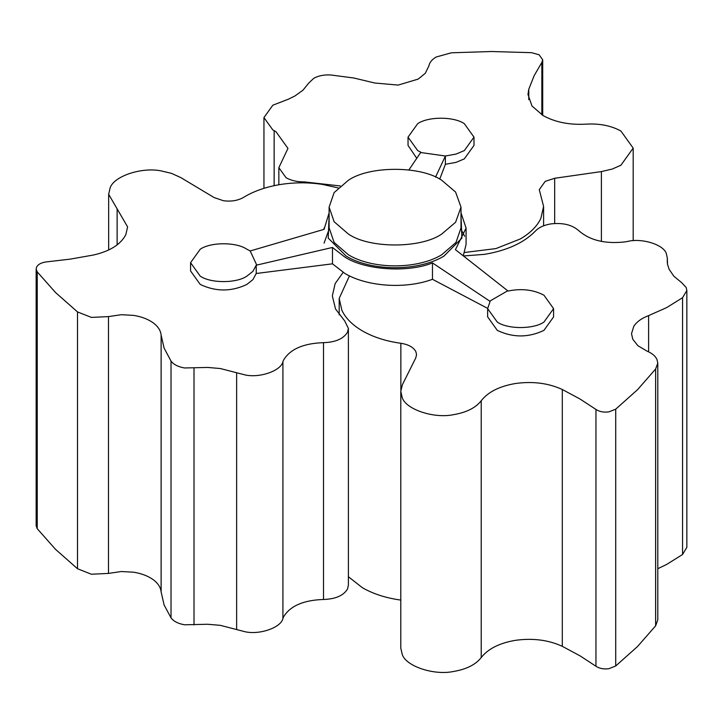 <?xml version="1.0" encoding="UTF-8"?>
<svg xmlns="http://www.w3.org/2000/svg" width="723" height="723" viewBox="0 0 723 723"><rect width="100%" height="100%" fill="white"/><g stroke="black" fill="none" stroke-linecap="round" stroke-linejoin="round"><path stroke-width="1.08" d="M408.893 169.923L420.885 152.21L417.695 150.592L408.034 137.135L417.695 123.669C428.188 116.403 453.836 116.403 464.329 123.669L473.99 137.135L464.329 150.592L456.005 154.089L445.386 156.005L445.386 164.284L439.729 179.141M408.034 137.135L408.034 145.413L416.773 158.319M461.012 212.851L466.082 228.07L455.427 249.67L508.052 291.035C521.446 288.287 533.402 289.67 543.931 295.174L553.583 308.64L553.583 316.927L543.931 330.384C528.386 337.768 512.842 337.768 497.297 330.384L487.636 316.846M487.636 308.369L432.471 279.295C405.495 289.327 367.112 286.751 344.835 273.43L332.472 263.823L256.231 273.493L252.923 279.62L246.868 284.428C231.324 291.812 215.77 291.812 200.235 284.428L190.574 270.971L190.574 262.684L200.235 249.218C210.727 241.961 236.367 241.961 246.868 249.218L250.194 250.962L324.067 229.345L329.11 212.851M324.067 243.154L329.146 229.164M473.99 137.135L473.99 145.413L464.329 158.879L456.005 162.377L445.386 164.284M460.967 229.164L464.654 236.249M466.082 228.07L466.082 244.437L463.28 255.834M420.714 152.517L445.386 156.005M553.583 308.64L543.931 322.096C533.438 329.363 507.79 329.363 497.297 322.096L487.636 308.64L490.122 301.392L432.471 262.919L432.471 279.295M435.544 177.099L445.269 156.313M461.012 215.879L461.898 238.093L443.949 256.096C418.5 271.568 371.613 271.568 346.163 256.096L328.224 238.093L329.11 215.879M489.715 301.175L507.682 290.8M256.231 273.493L256.231 265.205L252.923 271.333L246.868 276.15C236.367 283.407 210.727 283.407 200.235 276.15L190.574 262.684M332.472 263.823L332.472 247.456L256.231 265.205M256.773 265.142L250.194 250.962M332.472 247.456L344.835 257.063C364.916 270.104 407.754 272.969 432.471 262.919M348.423 254.794L334.125 242.44L329.11 227.862L329.11 207.158L334.125 221.726L348.423 234.08C369.408 248.604 420.705 248.604 441.69 234.08L455.58 222.277L461.012 207.158L461.012 227.862L455.987 242.44L441.69 254.794C417.406 269.552 372.707 269.552 348.423 254.794M329.11 207.158L334.125 192.589L348.423 180.235C369.408 165.703 420.705 165.703 441.69 180.235L455.58 192.029L461.012 207.158M648.603 351.839L648.603 315.617L666.678 307.6L682.566 297.686L686.85 290.492L686.154 287.456L681.672 282.675L673.827 276.186L669.137 269.308L667.528 264.347L667.338 258.075L666.308 253.547C663.642 244.51 641.554 237.813 627.447 241.473L625.106 241.88C605.287 244.139 589.832 240.398 578.734 230.646C572.074 224.79 562.783 222.539 550.872 223.904C544.085 225.025 538.96 227.374 535.517 230.935C524.03 242.792 506.977 250.601 484.347 254.36L463.461 255.969M349.444 275.87L339.186 298.445L341.907 310.357C345.639 318.247 352.472 325.097 362.413 330.917C373.222 337.117 386.037 341.229 400.858 343.271L400.858 390.068M400.795 391.324L400.795 648.151L402.223 654.396C405.775 666.226 433.972 675.625 453.493 671.486C466.425 669.299 475.671 664.654 481.22 657.559L481.22 400.741C475.671 407.835 466.425 412.481 453.493 414.677C433.972 418.807 405.775 409.417 402.223 397.587L400.795 391.324L402.431 384.636L415.761 357.93L416.556 354.686L415.861 351.649C413.511 347.275 408.513 344.482 400.858 343.271M481.22 400.741C488.088 391.965 499.521 386.218 515.526 383.497C532.806 381.129 548.395 383.127 562.304 389.507L562.304 646.326L580.09 655.878L595.951 666.254C599.43 668.54 603.732 669.353 608.874 668.703L615.725 665.982L637.523 646.525L655.625 625.838L657.785 619.927L657.785 363.118L655.625 369.019L637.523 389.706L615.725 409.164L608.874 411.884C603.732 412.535 599.43 411.721 595.951 409.435L580.09 399.06L562.304 389.507M648.603 315.617C641.663 318.237 636.737 321.798 633.8 326.272L631.513 333.683L632.788 339.25L637.876 345.702L647.139 351.188C652.029 353.249 655.291 355.96 656.918 359.322L657.785 363.118M481.22 657.559C488.088 648.784 499.521 643.036 515.526 640.316C532.806 637.948 548.395 639.945 562.304 646.326M348.396 576.737L362.413 587.736C373.222 593.926 386.037 598.048 400.858 600.09M657.785 568.703L666.678 564.419L682.566 554.505L686.85 547.311L686.85 290.492M348.396 328.423L347.555 332.101C343.642 338.735 335.626 342.259 323.506 342.666C303.335 343.335 289.995 349.191 283.479 360.235L282.919 361.608L282.919 618.427L283.479 617.053C289.995 606.01 303.335 600.153 323.506 599.475C335.626 599.078 343.642 595.553 347.555 588.92L348.396 585.232L348.396 328.423L344.69 320.904L335.544 309.019L332.336 295.897L335.138 283.615L343.118 272.399M338.147 187.908L322.359 184.392C308.658 182.313 294.966 182.304 281.265 184.365C266.561 186.679 253.981 191.026 243.506 197.406C237.867 200.633 231.17 201.735 223.434 200.723L214.071 197.533L180.669 177.515L171.441 173.348L161.356 170.944C141.835 166.805 113.638 176.204 110.086 188.034L108.658 194.288L127.6 226.886L125.829 234.632C120.75 244.455 109.95 251.252 93.43 255.02L70.203 259.132L46.715 261.871C41.554 262.476 38.174 264.22 36.575 267.112L36.15 268.965L37.235 271.893L37.235 528.712L55.526 549.344L77.506 568.739L91.396 574.234L108.495 573.411L121.356 571.522L133.574 572.2C141.139 573.411 147.456 575.743 152.535 579.195C157.786 582.901 160.651 587.148 161.121 591.929L164.112 604.97L171.026 617.876C173.683 621.391 178.201 623.696 184.582 624.789L207.646 624.256L220.316 625.35L245.377 631.812C260.253 635.002 281.346 627.302 282.919 618.427M236.638 629.561L236.638 372.743L220.316 368.531L207.646 367.438L184.582 367.971C178.201 366.877 173.683 364.582 171.026 361.057L164.112 348.152L161.121 335.111C160.651 330.33 157.786 326.082 152.535 322.377C147.456 318.924 141.139 316.593 133.574 315.382L121.356 314.704L108.495 316.593L91.396 317.415L77.506 311.92L55.526 292.526L37.235 271.893M236.638 372.743L245.377 374.993C260.253 378.183 281.346 370.483 282.919 361.608M36.15 268.965L36.15 525.784L37.235 528.712M340.271 185.956L304.302 181.898C297.243 181.952 291.161 180.569 286.073 177.731L278.852 167.664L287.953 148.396L275.924 131.631L274.144 130.664L274.144 185.666M464.708 252.463L495.906 248.595L520.244 238.988C530.212 233.186 537.072 226.335 540.831 218.454L543.597 206.444L539.268 189.643L545.214 181.365L554.677 178.274L554.677 223.497M263.949 188.323L263.949 117.569L272.833 105.197L288.423 99.187L295.056 95.897L303.027 90.113L308.838 82.955L313.773 78.31C318.59 75.671 324.302 74.559 330.908 74.993L353.719 77.985L374.785 83.018L398.174 85.088L418.147 79.105L425.278 73.33L428.875 65.956C429.525 62.485 431.956 59.503 436.195 57L451.378 52.797L491.459 51.514L531.559 52.68L539.06 54.74L542.702 59.81L541.843 62.431L534.216 75.544L528.775 89.218L527.971 94.46L531.983 106.001L543.154 115.608C555.228 122.25 569.57 125.097 586.172 124.139C599.584 123.371 611.17 125.666 620.921 131.035L633.185 148.125L620.921 165.215L612.273 169.055L601.4 171.586L554.677 178.274M263.949 117.569L272.833 129.95L274.144 130.664M667.293 262.639L667.293 259.042M655.625 625.838L655.625 369.019M595.951 409.435L595.951 666.254M615.725 409.164L615.725 665.982M682.566 297.686L682.566 554.505M117.126 244.925L117.126 208.857M108.495 316.593L108.495 573.411M323.506 599.475L323.506 342.666M77.506 568.739L77.506 311.92M171.026 361.057L171.026 617.876M161.121 591.929L161.121 335.111M194.008 368.115L194.008 624.934M528.775 89.218L528.775 99.702M304.302 181.898L304.302 182.847M541.843 62.431L541.843 114.83M601.4 241.446L601.4 171.586M324.031 229.354L324.031 228.07M487.636 308.64L487.636 316.927M667.338 258.075L667.338 263.073M339.186 314.857L339.186 298.445M108.658 250.013L108.658 194.288M543.597 225.802L543.597 206.444M278.852 167.664L278.852 184.763M633.185 148.125L633.185 240.714M542.702 59.81L542.702 115.346"/></g></svg>
